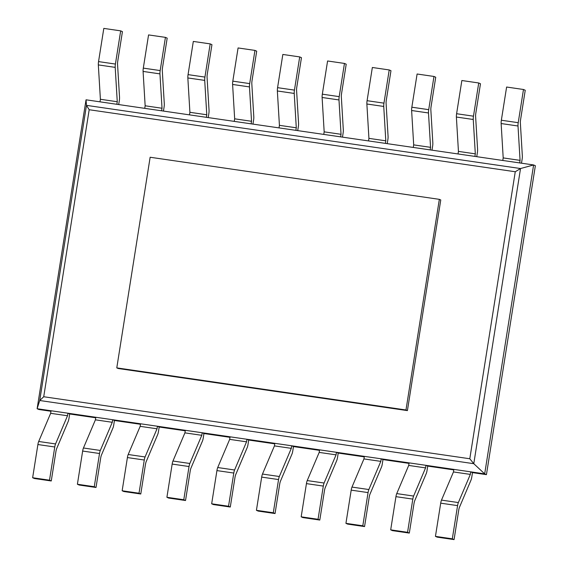 <?xml version="1.0" encoding="UTF-8"?>
<svg xmlns="http://www.w3.org/2000/svg" width="568" height="568" viewBox="0 0 568 568"><rect width="100%" height="100%" fill="white"/><g stroke="black" fill="none" stroke-linecap="round" stroke-linejoin="round"><path stroke-width="0.85" d="M86.045 99.805L37.119 408.726L484.681 473.875L486.435 474.649L535.361 165.728L533.608 164.954L484.681 473.875L473.783 463.694L520.529 168.54L86.471 105.364L86.045 99.805L533.608 164.954L520.529 168.54L515.261 171.749L89.183 109.731L43.722 396.741L39.724 400.511L37.119 408.726L38.872 409.5L50.978 411.26M515.261 171.749L469.8 458.759L473.783 463.694L39.724 400.511L86.471 105.364L89.183 109.731M486.435 474.649L472.491 472.619L471.781 477.077A4.359 0.923 98.3 0 1 470.993 480.137L459.519 507.146A4.359 0.923 -81.7 0 0 458.724 510.206L454.066 539.6L437.197 537.143L435.443 536.37L440.704 503.17A4.359 0.923 -81.7 0 1 441.492 500.11L453.463 471.944L453.867 469.388L470.737 471.845L472.491 472.619M453.789 469.892L427.732 466.101L427.029 470.567A4.359 0.923 98.3 0 1 426.234 473.62L414.761 500.635A4.359 0.923 -81.7 0 0 413.973 503.688L409.315 533.082L392.445 530.633L390.692 529.852L395.946 496.652A4.359 0.923 -81.7 0 1 396.741 493.599L408.704 465.433L409.109 462.87L425.979 465.327L427.732 466.101M409.031 463.381L382.974 459.59L382.271 464.049A4.359 0.923 98.3 0 1 381.483 467.102L370.002 494.117A4.359 0.923 -81.7 0 0 369.214 497.17L364.557 526.571L347.687 524.115L345.933 523.341L351.194 490.134A4.359 0.923 -81.7 0 1 351.982 487.081L363.946 458.916L364.351 456.36L381.22 458.816L382.974 459.59M364.273 456.864L338.223 453.072L337.513 457.538A4.359 0.923 98.3 0 1 336.725 460.591L325.251 487.607A4.359 0.923 -81.7 0 0 324.456 490.66L319.798 520.054L302.929 517.597L301.175 516.823L306.436 483.624A4.359 0.923 -81.7 0 1 307.224 480.571L319.195 452.405L319.599 449.842L336.469 452.298L338.223 453.072M319.514 450.353L293.464 446.562L292.761 451.02A4.359 0.923 98.3 0 1 291.966 454.073L280.493 481.089A4.359 0.923 -81.7 0 0 279.697 484.142L275.047 513.543L258.177 511.086L256.424 510.312L261.678 477.106A4.359 0.923 -81.7 0 1 262.473 474.053L274.436 445.887L274.841 443.331L291.711 445.781L293.464 446.562M274.763 443.835L248.706 440.044L248.003 444.503A4.359 0.923 98.3 0 1 247.208 447.563L235.734 474.571A4.359 0.923 -81.7 0 0 234.946 477.631L230.288 507.025L213.419 504.569L211.665 503.795L216.926 470.595A4.359 0.923 -81.7 0 1 217.714 467.535L229.678 439.369L230.083 436.813L246.952 439.27L248.706 440.044M230.004 437.325L203.955 433.526L203.245 437.992A4.359 0.923 98.3 0 1 202.456 441.045L190.976 468.06A4.359 0.923 -81.7 0 0 190.188 471.113L185.53 500.514L168.661 498.058L166.907 497.284L172.168 464.077A4.359 0.923 -81.7 0 1 172.956 461.024L184.919 432.859L185.331 430.295L202.201 432.752L203.955 433.526M185.246 430.807L159.196 427.015L158.486 431.474A4.359 0.923 98.3 0 1 157.698 434.534L146.224 461.543A4.359 0.923 -81.7 0 0 145.429 464.603L140.772 493.997L123.902 491.54L122.148 490.766L127.409 457.567A4.359 0.923 -81.7 0 1 128.198 454.506L140.168 426.341L140.573 423.785L157.442 426.241L159.196 427.015M140.495 424.289L114.438 420.498L113.735 424.963A4.359 0.923 98.3 0 1 112.94 428.016L101.466 455.032A4.359 0.923 -81.7 0 0 100.678 458.085L96.02 487.479L79.151 485.029L77.397 484.248L82.651 451.049A4.359 0.923 -81.7 0 1 83.446 447.996L95.41 419.83L95.814 417.267L112.684 419.724L114.438 420.498M95.736 417.778L69.679 413.987L68.977 418.446A4.359 0.923 98.3 0 1 68.188 421.499L56.708 448.514A4.359 0.923 -81.7 0 0 55.92 451.567L51.262 480.968L34.392 478.512L32.639 477.738L37.9 444.538A4.359 0.923 -81.7 0 1 38.688 441.478L50.651 413.312L51.056 410.756L67.926 413.213L69.679 413.987M120.679 30.857L115.418 64.056L98.548 61.6L103.809 28.4L120.679 30.857L122.432 31.63L117.775 61.032A4.359 0.923 98.3 0 0 117.555 64.34L119.536 97.298A4.359 0.923 -81.7 0 1 119.316 100.607L118.691 104.555M100.394 99.279L99.989 101.835L116.859 104.292L117.264 101.729L100.394 99.279L98.328 64.908A4.359 0.923 98.3 0 1 98.548 61.6M115.418 64.056A4.359 0.923 98.3 0 0 115.197 67.365L117.264 101.729M67.926 413.213L67.521 415.769L55.557 443.935A4.359 0.923 -81.7 0 0 54.769 446.988L49.508 480.194L51.262 480.968M49.508 480.194L32.639 477.738M67.521 415.769L50.651 413.312M165.43 37.367L160.176 70.574L143.306 68.117L148.56 34.918L165.43 37.367L167.184 38.148L162.533 67.542A4.359 0.923 98.3 0 0 162.313 70.851L164.294 103.809A4.359 0.923 -81.7 0 1 164.074 107.118L163.449 111.072M145.152 105.79L144.741 108.353L161.61 110.803L162.022 108.247L145.152 105.79L143.086 71.426A4.359 0.923 98.3 0 1 143.306 68.117M160.176 70.574A4.359 0.923 98.3 0 0 159.956 73.883L162.022 108.247M112.684 419.724L112.279 422.287L100.316 450.452A4.359 0.923 -81.7 0 0 99.521 453.505L94.267 486.705L96.02 487.479M94.267 486.705L77.397 484.248M112.279 422.287L95.41 419.83M210.188 43.885L204.927 77.085L188.058 74.628L193.319 41.428L210.188 43.885L211.942 44.659L207.284 74.06A4.359 0.923 98.3 0 0 207.071 77.369L209.045 110.327A4.359 0.923 -81.7 0 1 208.832 113.636L208.207 117.59M189.904 112.308L189.499 114.864L206.369 117.32L206.773 114.764L189.904 112.308L187.845 77.944A4.359 0.923 98.3 0 1 188.058 74.628M204.927 77.085A4.359 0.923 98.3 0 0 204.714 80.393L206.773 114.764M157.442 426.241L157.038 428.797L145.074 456.963A4.359 0.923 -81.7 0 0 144.279 460.016L139.018 493.223L140.772 493.997M139.018 493.223L122.148 490.766M157.038 428.797L140.168 426.341M254.947 50.403L249.686 83.602L232.816 81.146L238.077 47.946L254.947 50.403L256.7 51.177L252.043 80.571A4.359 0.923 98.3 0 0 251.823 83.879L253.804 116.838A4.359 0.923 -81.7 0 1 253.584 120.146L252.959 124.101M234.662 118.818L234.257 121.382L251.127 123.838L251.532 121.275L234.662 118.818L232.603 84.454A4.359 0.923 98.3 0 1 232.816 81.146M249.686 83.602A4.359 0.923 98.3 0 0 249.473 86.911L251.532 121.275M202.201 432.752L201.789 435.315L189.826 463.481A4.359 0.923 -81.7 0 0 189.037 466.534L183.776 499.733L185.53 500.514M183.776 499.733L166.907 497.284M201.789 435.315L184.919 432.859M299.705 56.914L294.444 90.113L277.575 87.664L282.836 54.457L299.705 56.914L301.459 57.688L296.801 87.089A4.359 0.923 98.3 0 0 296.581 90.397L298.562 123.355A4.359 0.923 -81.7 0 1 298.342 126.664L297.717 130.619M279.421 125.336L279.016 127.892L295.885 130.349L296.29 127.793L279.421 125.336L277.354 90.972A4.359 0.923 98.3 0 1 277.575 87.664M294.444 90.113A4.359 0.923 98.3 0 0 294.224 93.429L296.29 127.793M246.952 439.27L246.547 441.826L234.584 469.992A4.359 0.923 -81.7 0 0 233.796 473.052L228.535 506.251L230.288 507.025M228.535 506.251L211.665 503.795M246.547 441.826L229.678 439.369M344.456 63.431L339.202 96.631L322.333 94.174L327.587 60.975L344.456 63.431L346.21 64.205L341.553 93.599A4.359 0.923 98.3 0 0 341.34 96.908L343.313 129.866A4.359 0.923 -81.7 0 1 343.1 133.182L342.476 137.129M324.172 131.847L323.767 134.41L340.637 136.867L341.041 134.304L324.172 131.847L322.113 97.483A4.359 0.923 98.3 0 1 322.333 94.174M339.202 96.631A4.359 0.923 98.3 0 0 338.982 99.94L341.041 134.304M291.711 445.781L291.306 448.344L279.342 476.509A4.359 0.923 -81.7 0 0 278.547 479.562L273.293 512.769L275.047 513.543M273.293 512.769L256.424 510.312M291.306 448.344L274.436 445.887M389.215 69.942L383.954 103.149L367.084 100.692L372.345 67.485L389.215 69.942L390.969 70.716L386.311 100.117A4.359 0.923 98.3 0 0 386.098 103.426L388.072 136.384A4.359 0.923 -81.7 0 1 387.859 139.692L387.227 143.647M368.93 138.365L368.525 140.921L385.395 143.377L385.8 140.821L368.93 138.365L366.871 104.001A4.359 0.923 98.3 0 1 367.084 100.692M383.954 103.149A4.359 0.923 98.3 0 0 383.741 106.457L385.8 140.821M336.469 452.298L336.064 454.854L324.094 483.02A4.359 0.923 -81.7 0 0 323.306 486.08L318.044 519.28L319.798 520.054M318.044 519.28L301.175 516.823M336.064 454.854L319.195 452.405M433.973 76.46L428.712 109.659L411.843 107.203L417.104 74.003L433.973 76.46L435.727 77.234L431.069 106.628A4.359 0.923 98.3 0 0 430.849 109.943L432.83 142.902A4.359 0.923 -81.7 0 1 432.61 146.21L431.985 150.158M413.689 144.883L413.284 147.439L430.154 149.895L430.558 147.332L413.689 144.883L411.623 110.511A4.359 0.923 98.3 0 1 411.843 107.203M428.712 109.659A4.359 0.923 98.3 0 0 428.492 112.968L430.558 147.332M381.22 458.816L380.816 461.372L368.852 489.538A4.359 0.923 -81.7 0 0 368.064 492.591L362.803 525.798L364.557 526.571M362.803 525.798L345.933 523.341M380.816 461.372L363.946 458.916M478.725 82.971L473.471 116.177L456.601 113.721L461.855 80.521L478.725 82.971L480.478 83.752L475.828 113.146A4.359 0.923 98.3 0 0 475.608 116.454L477.589 149.412A4.359 0.923 -81.7 0 1 477.368 152.721L476.744 156.676M458.44 151.393L458.035 153.956L474.905 156.406L475.317 153.85L458.44 151.393L456.381 117.029A4.359 0.923 98.3 0 1 456.601 113.721M473.471 116.177A4.359 0.923 98.3 0 0 473.25 119.486L475.317 153.85M425.979 465.327L425.574 467.89L413.61 496.056A4.359 0.923 -81.7 0 0 412.815 499.109L407.561 532.308L409.315 533.082M407.561 532.308L390.692 529.852M425.574 467.89L408.704 465.433M523.483 89.488L518.222 122.688L501.352 120.231L506.613 87.032L523.483 89.488L525.237 90.262L520.579 119.663A4.359 0.923 98.3 0 0 520.366 122.972L522.34 155.93A4.359 0.923 -81.7 0 1 522.127 159.239L521.495 163.194M503.198 157.911L502.794 160.467L519.663 162.924L520.068 160.368L503.198 157.911L501.139 123.54A4.359 0.923 98.3 0 1 501.352 120.231M518.222 122.688A4.359 0.923 98.3 0 0 518.009 125.997L520.068 160.368M470.737 471.845L470.332 474.401L458.362 502.566A4.359 0.923 -81.7 0 0 457.574 505.619L452.313 538.826L454.066 539.6M452.313 538.826L435.443 536.37M470.332 474.401L453.463 471.944M116.781 367.879L150.144 157.251L439.341 199.347L440.768 199.979L407.412 410.607L118.215 368.511L116.781 367.879L405.978 409.975L407.412 410.607M439.341 199.347L405.978 409.975M469.8 458.759L43.722 396.741M115.197 67.365L98.328 64.908M54.769 446.988L37.9 444.538M55.557 443.935L38.688 441.478M159.956 73.883L143.086 71.426M99.521 453.505L82.651 451.049M100.316 450.452L83.446 447.996M204.714 80.393L187.845 77.944M144.279 460.016L127.409 457.567M145.074 456.963L128.198 454.506M249.473 86.911L232.603 84.454M189.037 466.534L172.168 464.077M189.826 463.481L172.956 461.024M294.224 93.429L277.354 90.972M233.796 473.052L216.926 470.595M234.584 469.992L217.714 467.535M338.982 99.94L322.113 97.483M278.547 479.562L261.678 477.106M279.342 476.509L262.473 474.053M383.741 106.457L366.871 104.001M323.306 486.08L306.436 483.624M324.094 483.02L307.224 480.571M428.492 112.968L411.623 110.511M368.064 492.591L351.194 490.134M368.852 489.538L351.982 487.081M473.25 119.486L456.381 117.029M412.815 499.109L395.946 496.652M413.61 496.056L396.741 493.599M518.009 125.997L501.139 123.54M457.574 505.619L440.704 503.17M458.362 502.566L441.492 500.11"/></g></svg>
